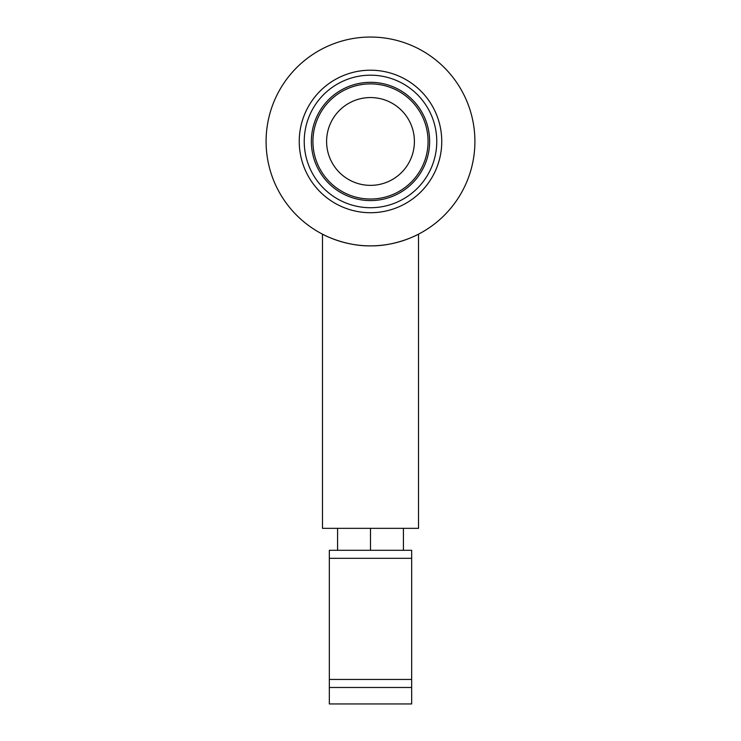 <?xml version="1.0" encoding="UTF-8"?>
<svg xmlns="http://www.w3.org/2000/svg" width="741" height="741" viewBox="0 0 741 741"><rect width="100%" height="100%" fill="white"/><g stroke="black" fill="none" stroke-linecap="round" stroke-linejoin="round"><path stroke-width="1.11" d="M411.663 550.294L329.337 550.294L329.337 703.95L411.663 703.95L411.663 550.294M411.663 687.491L329.337 687.491M403.428 528.342L403.428 550.294M337.572 528.342L337.572 550.294M370.5 528.342L370.5 550.294M418.517 234.165L418.517 528.342L322.483 528.342L322.483 234.165C322.066 234.082 344.482 246.299 370.5 245.864C396.518 246.299 418.934 234.082 418.517 234.165C418.934 234.082 396.518 246.299 370.5 245.864C344.482 246.299 322.066 234.082 322.483 234.165M370.5 245.864A104.407 104.407 0 0 0 460.921 89.253A104.407 104.407 0 0 0 280.079 89.253A104.407 104.407 0 0 0 370.5 245.864M370.5 185.361A43.904 43.904 0 0 0 408.523 119.505A43.904 43.904 0 0 0 332.477 119.505A43.904 43.904 0 0 0 370.5 185.361M370.5 212.713A71.256 71.256 0 0 0 432.207 105.824A71.256 71.256 0 0 0 308.793 105.824A71.256 71.256 0 0 0 370.5 212.713M370.5 207.721A66.264 66.264 0 0 0 427.89 108.325A66.264 66.264 0 0 0 313.11 108.325A66.264 66.264 0 0 0 370.5 207.721M370.5 200.589A59.132 59.132 0 0 0 421.712 111.891A59.132 59.132 0 0 0 319.288 111.891A59.132 59.132 0 0 0 370.5 200.589M370.5 199.023A57.576 57.576 0 0 0 420.36 112.669A57.576 57.576 0 0 0 320.64 112.669A57.576 57.576 0 0 0 370.5 199.023M411.663 679.451L329.337 679.451M411.663 558.325L329.337 558.325"/></g></svg>
